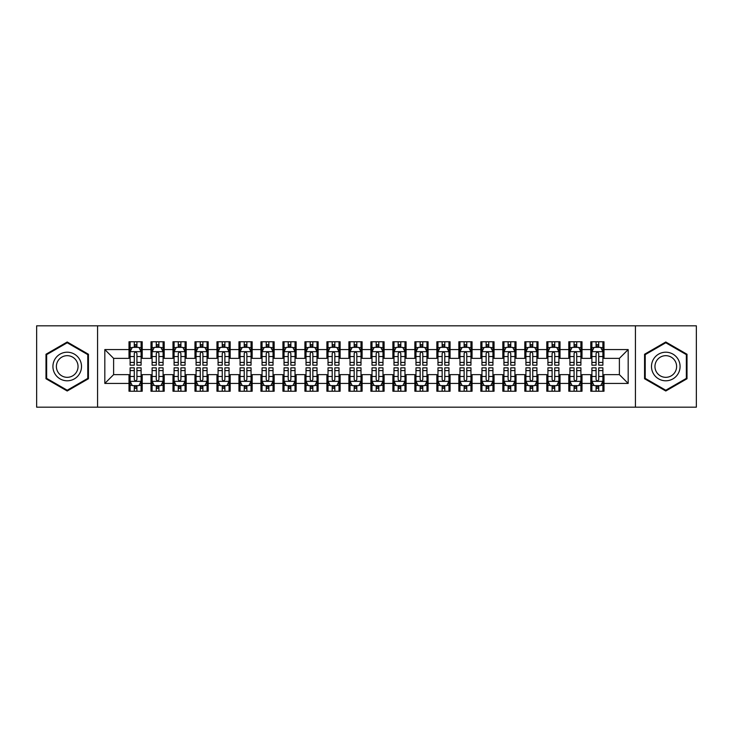 <?xml version="1.0" encoding="UTF-8"?>
<svg xmlns="http://www.w3.org/2000/svg" width="733" height="733" viewBox="0 0 733 733"><rect width="100%" height="100%" fill="white"/><g stroke="black" fill="none" stroke-linecap="round" stroke-linejoin="round"><path stroke-width="1.1" d="M635.438 407.181L696.35 407.181L696.35 325.819L635.438 325.819L635.438 407.181L97.562 407.181L97.562 325.819L36.65 325.819L36.65 407.181L97.562 407.181M635.438 325.819L97.562 325.819M104.819 383.432L104.819 349.568L129.008 349.568L129.008 358.364L113.615 358.364L113.615 374.636L104.819 383.432L129.008 383.432L129.008 391.239L142.202 391.239L142.202 383.432L150.998 383.432L150.998 391.239L164.192 391.239L164.192 383.432L172.988 383.432L172.988 391.239L186.182 391.239L186.182 383.432L194.978 383.432L194.978 391.239L208.172 391.239L208.172 383.432L216.968 383.432L216.968 391.239L230.162 391.239L230.162 383.432L238.958 383.432L238.958 391.239L252.152 391.239L252.152 383.432L260.948 383.432L260.948 391.239L274.142 391.239L274.142 383.432L282.938 383.432L282.938 391.239L296.132 391.239L296.132 383.432L304.928 383.432L304.928 391.239L318.122 391.239L318.122 383.432L326.918 383.432L326.918 391.239L340.112 391.239L340.112 383.432L348.908 383.432L348.908 391.239L362.102 391.239L362.102 383.432L370.898 383.432L370.898 391.239L384.092 391.239L384.092 383.432L392.888 383.432L392.888 391.239L406.082 391.239L406.082 383.432L414.878 383.432L414.878 391.239L428.072 391.239L428.072 383.432L436.868 383.432L436.868 391.239L450.062 391.239L450.062 383.432L458.858 383.432L458.858 391.239L472.052 391.239L472.052 383.432L480.848 383.432L480.848 391.239L494.042 391.239L494.042 383.432L502.838 383.432L502.838 391.239L516.032 391.239L516.032 383.432L524.828 383.432L524.828 391.239L538.022 391.239L538.022 383.432L546.818 383.432L546.818 391.239L560.012 391.239L560.012 383.432L568.808 383.432L568.808 391.239L582.002 391.239L582.002 383.432L590.798 383.432L590.798 391.239L603.992 391.239L603.992 374.636L619.385 374.636L619.385 358.364L603.992 358.364L603.992 349.568L628.181 349.568L628.181 383.432L603.992 383.432M603.992 349.568L603.992 341.761L590.798 341.761L590.798 349.568L582.002 349.568L582.002 341.761L568.808 341.761L568.808 349.568L560.012 349.568L560.012 341.761L546.818 341.761L546.818 349.568L538.022 349.568L538.022 341.761L524.828 341.761L524.828 349.568L516.032 349.568L516.032 341.761L502.838 341.761L502.838 349.568L494.042 349.568L494.042 341.761L480.848 341.761L480.848 349.568L472.052 349.568L472.052 341.761L458.858 341.761L458.858 349.568L450.062 349.568L450.062 341.761L436.868 341.761L436.868 349.568L428.072 349.568L428.072 341.761L414.878 341.761L414.878 349.568L406.082 349.568L406.082 341.761L392.888 341.761L392.888 349.568L384.092 349.568L384.092 341.761L370.898 341.761L370.898 349.568L362.102 349.568L362.102 341.761L348.908 341.761L348.908 349.568L340.112 349.568L340.112 341.761L326.918 341.761L326.918 349.568L318.122 349.568L318.122 341.761L304.928 341.761L304.928 349.568L296.132 349.568L296.132 341.761L282.938 341.761L282.938 349.568L274.142 349.568L274.142 341.761L260.948 341.761L260.948 349.568L252.152 349.568L252.152 341.761L238.958 341.761L238.958 349.568L230.162 349.568L230.162 341.761L216.968 341.761L216.968 349.568L208.172 349.568L208.172 341.761L194.978 341.761L194.978 349.568L186.182 349.568L186.182 341.761L172.988 341.761L172.988 349.568L164.192 349.568L164.192 341.761L150.998 341.761L150.998 349.568L142.202 349.568L142.202 341.761L129.008 341.761L129.008 349.568M582.002 383.432L582.002 374.636L590.798 374.636L590.798 383.432M628.181 349.568L619.385 358.364M560.012 383.432L560.012 374.636L568.808 374.636L568.808 383.432M590.798 349.568L590.798 358.364L582.002 358.364L582.002 349.568M538.022 383.432L538.022 374.636L546.818 374.636L546.818 383.432M568.808 349.568L568.808 358.364L560.012 358.364L560.012 349.568M516.032 383.432L516.032 374.636L524.828 374.636L524.828 383.432M546.818 349.568L546.818 358.364L538.022 358.364L538.022 349.568M494.042 383.432L494.042 374.636L502.838 374.636L502.838 383.432M524.828 349.568L524.828 358.364L516.032 358.364L516.032 349.568M472.052 383.432L472.052 374.636L480.848 374.636L480.848 383.432M502.838 349.568L502.838 358.364L494.042 358.364L494.042 349.568M450.062 383.432L450.062 374.636L458.858 374.636L458.858 383.432M480.848 349.568L480.848 358.364L472.052 358.364L472.052 349.568M428.072 383.432L428.072 374.636L436.868 374.636L436.868 383.432M458.858 349.568L458.858 358.364L450.062 358.364L450.062 349.568M406.082 383.432L406.082 374.636L414.878 374.636L414.878 383.432M436.868 349.568L436.868 358.364L428.072 358.364L428.072 349.568M384.092 383.432L384.092 374.636L392.888 374.636L392.888 383.432M414.878 349.568L414.878 358.364L406.082 358.364L406.082 349.568M362.102 383.432L362.102 374.636L370.898 374.636L370.898 383.432M392.888 349.568L392.888 358.364L384.092 358.364L384.092 349.568M340.112 383.432L340.112 374.636L348.908 374.636L348.908 383.432M370.898 349.568L370.898 358.364L362.102 358.364L362.102 349.568M318.122 383.432L318.122 374.636L326.918 374.636L326.918 383.432M348.908 349.568L348.908 358.364L340.112 358.364L340.112 349.568M296.132 383.432L296.132 374.636L304.928 374.636L304.928 383.432M326.918 349.568L326.918 358.364L318.122 358.364L318.122 349.568M274.142 383.432L274.142 374.636L282.938 374.636L282.938 383.432M304.928 349.568L304.928 358.364L296.132 358.364L296.132 349.568M252.152 383.432L252.152 374.636L260.948 374.636L260.948 383.432M282.938 349.568L282.938 358.364L274.142 358.364L274.142 349.568M230.162 383.432L230.162 374.636L238.958 374.636L238.958 383.432M260.948 349.568L260.948 358.364L252.152 358.364L252.152 349.568M208.172 383.432L208.172 374.636L216.968 374.636L216.968 383.432M238.958 349.568L238.958 358.364L230.162 358.364L230.162 349.568M186.182 383.432L186.182 374.636L194.978 374.636L194.978 383.432M216.968 349.568L216.968 358.364L208.172 358.364L208.172 349.568M164.192 383.432L164.192 374.636L172.988 374.636L172.988 383.432M194.978 349.568L194.978 358.364L186.182 358.364L186.182 349.568M142.202 383.432L142.202 374.636L150.998 374.636L150.998 383.432M172.988 349.568L172.988 358.364L164.192 358.364L164.192 349.568M113.615 374.636L129.008 374.636L129.008 383.432M150.998 349.568L150.998 358.364L142.202 358.364L142.202 349.568M590.798 347.259L591.898 347.259M602.893 347.259L603.992 347.259M568.808 347.259L569.908 347.259M580.903 347.259L582.002 347.259M546.818 347.259L547.918 347.259M558.913 347.259L560.012 347.259M524.828 347.259L525.928 347.259M536.923 347.259L538.022 347.259M502.838 347.259L503.938 347.259M514.933 347.259L516.032 347.259M480.848 347.259L481.947 347.259M492.942 347.259L494.042 347.259M458.858 347.259L459.957 347.259M470.952 347.259L472.052 347.259M436.868 347.259L437.968 347.259M448.962 347.259L450.062 347.259M414.878 347.259L415.978 347.259M426.973 347.259L428.072 347.259M392.888 347.259L393.988 347.259M404.983 347.259L406.082 347.259M370.898 347.259L371.998 347.259M382.993 347.259L384.092 347.259M348.908 347.259L350.007 347.259M361.002 347.259L362.102 347.259M326.918 347.259L328.017 347.259M339.012 347.259L340.112 347.259M304.928 347.259L306.027 347.259M317.022 347.259L318.122 347.259M282.938 347.259L284.038 347.259M295.033 347.259L296.132 347.259M260.948 347.259L262.048 347.259M273.043 347.259L274.142 347.259M238.958 347.259L240.058 347.259M251.053 347.259L252.152 347.259M216.968 347.259L218.067 347.259M229.062 347.259L230.162 347.259M194.978 347.259L196.078 347.259M207.072 347.259L208.172 347.259M172.988 347.259L174.088 347.259M185.083 347.259L186.182 347.259M150.998 347.259L152.097 347.259M163.093 347.259L164.192 347.259M129.008 347.259L130.107 347.259M141.102 347.259L142.202 347.259M129.008 385.741L130.107 385.741M141.102 385.741L142.202 385.741M150.998 385.741L152.097 385.741M163.093 385.741L164.192 385.741M172.988 385.741L174.088 385.741M185.083 385.741L186.182 385.741M194.978 385.741L196.078 385.741M207.072 385.741L208.172 385.741M216.968 385.741L218.067 385.741M229.062 385.741L230.162 385.741M238.958 385.741L240.058 385.741M251.053 385.741L252.152 385.741M260.948 385.741L262.048 385.741M273.043 385.741L274.142 385.741M282.938 385.741L284.038 385.741M295.033 385.741L296.132 385.741M304.928 385.741L306.027 385.741M317.022 385.741L318.122 385.741M326.918 385.741L328.017 385.741M339.012 385.741L340.112 385.741M348.908 385.741L350.007 385.741M361.002 385.741L362.102 385.741M370.898 385.741L371.998 385.741M382.993 385.741L384.092 385.741M392.888 385.741L393.988 385.741M404.983 385.741L406.082 385.741M414.878 385.741L415.978 385.741M426.973 385.741L428.072 385.741M436.868 385.741L437.968 385.741M448.962 385.741L450.062 385.741M458.858 385.741L459.957 385.741M470.952 385.741L472.052 385.741M480.848 385.741L481.947 385.741M492.942 385.741L494.042 385.741M502.838 385.741L503.938 385.741M514.933 385.741L516.032 385.741M524.828 385.741L525.928 385.741M536.923 385.741L538.022 385.741M546.818 385.741L547.918 385.741M558.913 385.741L560.012 385.741M568.808 385.741L569.908 385.741M580.903 385.741L582.002 385.741M590.798 385.741L591.898 385.741M602.893 385.741L603.992 385.741M104.819 349.568L113.615 358.364M619.385 374.636L628.181 383.432M88.436 354.25L67.216 341.999L45.996 354.25L45.996 378.75L67.216 391.001L88.436 378.75L88.436 354.25M644.564 354.25L644.564 378.75L665.784 391.001L687.004 378.75L687.004 354.25L665.784 341.999L644.564 354.25M136.924 344.62L134.286 344.62M141.102 362.423L136.924 362.423L136.924 365.181L141.102 365.181L141.102 351.767L138.904 347.369L132.306 347.369L130.107 351.767L130.107 365.181L134.286 365.181L134.286 362.423L130.107 362.423M130.107 351.767L130.107 341.761M141.102 351.767L141.102 341.761M134.286 347.369L134.286 341.761M136.924 341.761L136.924 347.369M136.924 362.423L136.924 353.416C136.045 351.721 135.165 351.721 134.286 353.416L134.286 362.423M136.924 347.259L134.286 347.259M134.286 388.38L136.924 388.38M130.107 370.577L134.286 370.577L134.286 367.819L130.107 367.819L130.107 381.233L132.306 385.631L138.904 385.631L141.102 381.233L141.102 367.819L136.924 367.819L136.924 370.577L141.102 370.577M141.102 381.233L141.102 391.239M130.107 381.233L130.107 391.239M136.924 385.631L136.924 391.239M134.286 391.239L134.286 385.631M134.286 370.577L134.286 379.584C135.165 381.279 136.045 381.279 136.924 379.584L136.924 370.577M134.286 385.741L136.924 385.741M158.914 344.62L156.276 344.62M163.093 362.423L158.914 362.423L158.914 365.181L163.093 365.181L163.093 351.767L160.893 347.369L154.297 347.369L152.097 351.767L152.097 365.181L156.276 365.181L156.276 362.423L152.097 362.423M152.097 351.767L152.097 341.761M163.093 351.767L163.093 341.761M156.276 347.369L156.276 341.761M158.914 341.761L158.914 347.369M158.914 362.423L158.914 353.416C158.035 351.721 157.155 351.721 156.276 353.416L156.276 362.423M158.914 347.259L156.276 347.259M180.904 344.62L178.266 344.62M185.083 362.423L180.904 362.423L180.904 365.181L185.083 365.181L185.083 351.767L182.883 347.369L176.287 347.369L174.088 351.767L174.088 365.181L178.266 365.181L178.266 362.423L174.088 362.423M174.088 351.767L174.088 341.761M185.083 351.767L185.083 341.761M178.266 347.369L178.266 341.761M180.904 341.761L180.904 347.369M180.904 362.423L180.904 353.416C180.025 351.721 179.145 351.721 178.266 353.416L178.266 362.423M180.904 347.259L178.266 347.259M156.276 388.38L158.914 388.38M152.097 370.577L156.276 370.577L156.276 367.819L152.097 367.819L152.097 381.233L154.297 385.631L160.893 385.631L163.093 381.233L163.093 367.819L158.914 367.819L158.914 370.577L163.093 370.577M163.093 381.233L163.093 391.239M152.097 381.233L152.097 391.239M158.914 385.631L158.914 391.239M156.276 391.239L156.276 385.631M156.276 370.577L156.276 379.584C157.155 381.279 158.035 381.279 158.914 379.584L158.914 370.577M156.276 385.741L158.914 385.741M178.266 388.38L180.904 388.38M174.088 370.577L178.266 370.577L178.266 367.819L174.088 367.819L174.088 381.233L176.287 385.631L182.883 385.631L185.083 381.233L185.083 367.819L180.904 367.819L180.904 370.577L185.083 370.577M185.083 381.233L185.083 391.239M174.088 381.233L174.088 391.239M180.904 385.631L180.904 391.239M178.266 391.239L178.266 385.631M178.266 370.577L178.266 379.584C179.145 381.279 180.025 381.279 180.904 379.584L180.904 370.577M178.266 385.741L180.904 385.741M79.595 359.353A14.293 14.293 0 0 0 60.069 354.121A14.293 14.293 0 0 0 54.838 373.647A14.293 14.293 0 0 0 74.363 378.879A14.293 14.293 0 0 0 79.595 359.353M76.589 361.085A10.821 10.821 0 0 0 61.801 357.127A10.821 10.821 0 0 0 57.843 371.915A10.821 10.821 0 0 0 72.631 375.873A10.821 10.821 0 0 0 76.589 361.085M67.216 390.24L46.655 378.375L46.655 354.625L67.216 342.76L87.777 354.625L87.777 378.375L67.216 390.24M678.162 359.353A14.293 14.293 0 0 0 658.637 354.121A14.293 14.293 0 0 0 653.405 373.647A14.293 14.293 0 0 0 672.931 378.879A14.293 14.293 0 0 0 678.162 359.353M675.157 361.085A10.821 10.821 0 0 0 660.369 357.127A10.821 10.821 0 0 0 656.411 371.915A10.821 10.821 0 0 0 671.199 375.873A10.821 10.821 0 0 0 675.157 361.085M665.784 390.24L645.223 378.375L645.223 354.625L665.784 342.76L686.345 354.625L686.345 378.375L665.784 390.24M202.894 344.62L200.256 344.62M207.072 362.423L202.894 362.423L202.894 365.181L207.072 365.181L207.072 351.767L204.874 347.369L198.276 347.369L196.078 351.767L196.078 365.181L200.256 365.181L200.256 362.423L196.078 362.423M196.078 351.767L196.078 341.761M207.072 351.767L207.072 341.761M200.256 347.369L200.256 341.761M202.894 341.761L202.894 347.369M202.894 362.423L202.894 353.416C202.015 351.721 201.135 351.721 200.256 353.416L200.256 362.423M202.894 347.259L200.256 347.259M224.884 344.62L222.246 344.62M229.062 362.423L224.884 362.423L224.884 365.181L229.062 365.181L229.062 351.767L226.863 347.369L220.267 347.369L218.067 351.767L218.067 365.181L222.246 365.181L222.246 362.423L218.067 362.423M218.067 351.767L218.067 341.761M229.062 351.767L229.062 341.761M222.246 347.369L222.246 341.761M224.884 341.761L224.884 347.369M224.884 362.423L224.884 353.416C224.005 351.721 223.125 351.721 222.246 353.416L222.246 362.423M224.884 347.259L222.246 347.259M200.256 388.38L202.894 388.38M196.078 370.577L200.256 370.577L200.256 367.819L196.078 367.819L196.078 381.233L198.276 385.631L204.874 385.631L207.072 381.233L207.072 367.819L202.894 367.819L202.894 370.577L207.072 370.577M207.072 381.233L207.072 391.239M196.078 381.233L196.078 391.239M202.894 385.631L202.894 391.239M200.256 391.239L200.256 385.631M200.256 370.577L200.256 379.584C201.135 381.279 202.015 381.279 202.894 379.584L202.894 370.577M200.256 385.741L202.894 385.741M222.246 388.38L224.884 388.38M218.067 370.577L222.246 370.577L222.246 367.819L218.067 367.819L218.067 381.233L220.267 385.631L226.863 385.631L229.062 381.233L229.062 367.819L224.884 367.819L224.884 370.577L229.062 370.577M229.062 381.233L229.062 391.239M218.067 381.233L218.067 391.239M224.884 385.631L224.884 391.239M222.246 391.239L222.246 385.631M222.246 370.577L222.246 379.584C223.125 381.279 224.005 381.279 224.884 379.584L224.884 370.577M222.246 385.741L224.884 385.741M246.874 344.62L244.236 344.62M251.053 362.423L246.874 362.423L246.874 365.181L251.053 365.181L251.053 351.767L248.854 347.369L242.256 347.369L240.058 351.767L240.058 365.181L244.236 365.181L244.236 362.423L240.058 362.423M240.058 351.767L240.058 341.761M251.053 351.767L251.053 341.761M244.236 347.369L244.236 341.761M246.874 341.761L246.874 347.369M246.874 362.423L246.874 353.416C245.995 351.721 245.115 351.721 244.236 353.416L244.236 362.423M246.874 347.259L244.236 347.259M244.236 388.38L246.874 388.38M240.058 370.577L244.236 370.577L244.236 367.819L240.058 367.819L240.058 381.233L242.256 385.631L248.854 385.631L251.053 381.233L251.053 367.819L246.874 367.819L246.874 370.577L251.053 370.577M251.053 381.233L251.053 391.239M240.058 381.233L240.058 391.239M246.874 385.631L246.874 391.239M244.236 391.239L244.236 385.631M244.236 370.577L244.236 379.584C245.115 381.279 245.995 381.279 246.874 379.584L246.874 370.577M244.236 385.741L246.874 385.741M268.864 344.62L266.226 344.62M273.043 362.423L268.864 362.423L268.864 365.181L273.043 365.181L273.043 351.767L270.844 347.369L264.246 347.369L262.048 351.767L262.048 365.181L266.226 365.181L266.226 362.423L262.048 362.423M262.048 351.767L262.048 341.761M273.043 351.767L273.043 341.761M266.226 347.369L266.226 341.761M268.864 341.761L268.864 347.369M268.864 362.423L268.864 353.416C267.985 351.721 267.105 351.721 266.226 353.416L266.226 362.423M268.864 347.259L266.226 347.259M266.226 388.38L268.864 388.38M262.048 370.577L266.226 370.577L266.226 367.819L262.048 367.819L262.048 381.233L264.246 385.631L270.844 385.631L273.043 381.233L273.043 367.819L268.864 367.819L268.864 370.577L273.043 370.577M273.043 381.233L273.043 391.239M262.048 381.233L262.048 391.239M268.864 385.631L268.864 391.239M266.226 391.239L266.226 385.631M266.226 370.577L266.226 379.584C267.105 381.279 267.985 381.279 268.864 379.584L268.864 370.577M266.226 385.741L268.864 385.741M290.854 344.62L288.216 344.62M295.033 362.423L290.854 362.423L290.854 365.181L295.033 365.181L295.033 351.767L292.834 347.369L286.236 347.369L284.038 351.767L284.038 365.181L288.216 365.181L288.216 362.423L284.038 362.423M284.038 351.767L284.038 341.761M295.033 351.767L295.033 341.761M288.216 347.369L288.216 341.761M290.854 341.761L290.854 347.369M290.854 362.423L290.854 353.416C289.975 351.721 289.095 351.721 288.216 353.416L288.216 362.423M290.854 347.259L288.216 347.259M312.844 344.62L310.206 344.62M317.022 362.423L312.844 362.423L312.844 365.181L317.022 365.181L317.022 351.767L314.824 347.369L308.226 347.369L306.027 351.767L306.027 365.181L310.206 365.181L310.206 362.423L306.027 362.423M306.027 351.767L306.027 341.761M317.022 351.767L317.022 341.761M310.206 347.369L310.206 341.761M312.844 341.761L312.844 347.369M312.844 362.423L312.844 353.416C311.965 351.721 311.085 351.721 310.206 353.416L310.206 362.423M312.844 347.259L310.206 347.259M334.834 344.62L332.196 344.62M339.012 362.423L334.834 362.423L334.834 365.181L339.012 365.181L339.012 351.767L336.814 347.369L330.216 347.369L328.017 351.767L328.017 365.181L332.196 365.181L332.196 362.423L328.017 362.423M328.017 351.767L328.017 341.761M339.012 351.767L339.012 341.761M332.196 347.369L332.196 341.761M334.834 341.761L334.834 347.369M334.834 362.423L334.834 353.416C333.955 351.721 333.075 351.721 332.196 353.416L332.196 362.423M334.834 347.259L332.196 347.259M356.824 344.62L354.186 344.62M361.002 362.423L356.824 362.423L356.824 365.181L361.002 365.181L361.002 351.767L358.804 347.369L352.207 347.369L350.007 351.767L350.007 365.181L354.186 365.181L354.186 362.423L350.007 362.423M350.007 351.767L350.007 341.761M361.002 351.767L361.002 341.761M354.186 347.369L354.186 341.761M356.824 341.761L356.824 347.369M356.824 362.423L356.824 353.416C355.945 351.721 355.065 351.721 354.186 353.416L354.186 362.423M356.824 347.259L354.186 347.259M378.814 344.62L376.176 344.62M382.993 362.423L378.814 362.423L378.814 365.181L382.993 365.181L382.993 351.767L380.794 347.369L374.196 347.369L371.998 351.767L371.998 365.181L376.176 365.181L376.176 362.423L371.998 362.423M371.998 351.767L371.998 341.761M382.993 351.767L382.993 341.761M376.176 347.369L376.176 341.761M378.814 341.761L378.814 347.369M378.814 362.423L378.814 353.416C377.935 351.721 377.055 351.721 376.176 353.416L376.176 362.423M378.814 347.259L376.176 347.259M400.804 344.62L398.166 344.62M404.983 362.423L400.804 362.423L400.804 365.181L404.983 365.181L404.983 351.767L402.784 347.369L396.186 347.369L393.988 351.767L393.988 365.181L398.166 365.181L398.166 362.423L393.988 362.423M393.988 351.767L393.988 341.761M404.983 351.767L404.983 341.761M398.166 347.369L398.166 341.761M400.804 341.761L400.804 347.369M400.804 362.423L400.804 353.416C399.925 351.721 399.045 351.721 398.166 353.416L398.166 362.423M400.804 347.259L398.166 347.259M422.794 344.62L420.156 344.62M426.973 362.423L422.794 362.423L422.794 365.181L426.973 365.181L426.973 351.767L424.774 347.369L418.176 347.369L415.978 351.767L415.978 365.181L420.156 365.181L420.156 362.423L415.978 362.423M415.978 351.767L415.978 341.761M426.973 351.767L426.973 341.761M420.156 347.369L420.156 341.761M422.794 341.761L422.794 347.369M422.794 362.423L422.794 353.416C421.915 351.721 421.035 351.721 420.156 353.416L420.156 362.423M422.794 347.259L420.156 347.259M444.784 344.62L442.146 344.62M448.962 362.423L444.784 362.423L444.784 365.181L448.962 365.181L448.962 351.767L446.764 347.369L440.166 347.369L437.968 351.767L437.968 365.181L442.146 365.181L442.146 362.423L437.968 362.423M437.968 351.767L437.968 341.761M448.962 351.767L448.962 341.761M442.146 347.369L442.146 341.761M444.784 341.761L444.784 347.369M444.784 362.423L444.784 353.416C443.905 351.721 443.025 351.721 442.146 353.416L442.146 362.423M444.784 347.259L442.146 347.259M466.774 344.62L464.136 344.62M470.952 362.423L466.774 362.423L466.774 365.181L470.952 365.181L470.952 351.767L468.754 347.369L462.156 347.369L459.957 351.767L459.957 365.181L464.136 365.181L464.136 362.423L459.957 362.423M459.957 351.767L459.957 341.761M470.952 351.767L470.952 341.761M464.136 347.369L464.136 341.761M466.774 341.761L466.774 347.369M466.774 362.423L466.774 353.416C465.895 351.721 465.015 351.721 464.136 353.416L464.136 362.423M466.774 347.259L464.136 347.259M288.216 388.38L290.854 388.38M284.038 370.577L288.216 370.577L288.216 367.819L284.038 367.819L284.038 381.233L286.236 385.631L292.834 385.631L295.033 381.233L295.033 367.819L290.854 367.819L290.854 370.577L295.033 370.577M295.033 381.233L295.033 391.239M284.038 381.233L284.038 391.239M290.854 385.631L290.854 391.239M288.216 391.239L288.216 385.631M288.216 370.577L288.216 379.584C289.095 381.279 289.975 381.279 290.854 379.584L290.854 370.577M288.216 385.741L290.854 385.741M310.206 388.38L312.844 388.38M306.027 370.577L310.206 370.577L310.206 367.819L306.027 367.819L306.027 381.233L308.226 385.631L314.824 385.631L317.022 381.233L317.022 367.819L312.844 367.819L312.844 370.577L317.022 370.577M317.022 381.233L317.022 391.239M306.027 381.233L306.027 391.239M312.844 385.631L312.844 391.239M310.206 391.239L310.206 385.631M310.206 370.577L310.206 379.584C311.085 381.279 311.965 381.279 312.844 379.584L312.844 370.577M310.206 385.741L312.844 385.741M332.196 388.38L334.834 388.38M328.017 370.577L332.196 370.577L332.196 367.819L328.017 367.819L328.017 381.233L330.216 385.631L336.814 385.631L339.012 381.233L339.012 367.819L334.834 367.819L334.834 370.577L339.012 370.577M339.012 381.233L339.012 391.239M328.017 381.233L328.017 391.239M334.834 385.631L334.834 391.239M332.196 391.239L332.196 385.631M332.196 370.577L332.196 379.584C333.075 381.279 333.955 381.279 334.834 379.584L334.834 370.577M332.196 385.741L334.834 385.741M354.186 388.38L356.824 388.38M350.007 370.577L354.186 370.577L354.186 367.819L350.007 367.819L350.007 381.233L352.207 385.631L358.804 385.631L361.002 381.233L361.002 367.819L356.824 367.819L356.824 370.577L361.002 370.577M361.002 381.233L361.002 391.239M350.007 381.233L350.007 391.239M356.824 385.631L356.824 391.239M354.186 391.239L354.186 385.631M354.186 370.577L354.186 379.584C355.065 381.279 355.945 381.279 356.824 379.584L356.824 370.577M354.186 385.741L356.824 385.741M376.176 388.38L378.814 388.38M371.998 370.577L376.176 370.577L376.176 367.819L371.998 367.819L371.998 381.233L374.196 385.631L380.794 385.631L382.993 381.233L382.993 367.819L378.814 367.819L378.814 370.577L382.993 370.577M382.993 381.233L382.993 391.239M371.998 381.233L371.998 391.239M378.814 385.631L378.814 391.239M376.176 391.239L376.176 385.631M376.176 370.577L376.176 379.584C377.055 381.279 377.935 381.279 378.814 379.584L378.814 370.577M376.176 385.741L378.814 385.741M398.166 388.38L400.804 388.38M393.988 370.577L398.166 370.577L398.166 367.819L393.988 367.819L393.988 381.233L396.186 385.631L402.784 385.631L404.983 381.233L404.983 367.819L400.804 367.819L400.804 370.577L404.983 370.577M404.983 381.233L404.983 391.239M393.988 381.233L393.988 391.239M400.804 385.631L400.804 391.239M398.166 391.239L398.166 385.631M398.166 370.577L398.166 379.584C399.045 381.279 399.925 381.279 400.804 379.584L400.804 370.577M398.166 385.741L400.804 385.741M420.156 388.38L422.794 388.38M415.978 370.577L420.156 370.577L420.156 367.819L415.978 367.819L415.978 381.233L418.176 385.631L424.774 385.631L426.973 381.233L426.973 367.819L422.794 367.819L422.794 370.577L426.973 370.577M426.973 381.233L426.973 391.239M415.978 381.233L415.978 391.239M422.794 385.631L422.794 391.239M420.156 391.239L420.156 385.631M420.156 370.577L420.156 379.584C421.035 381.279 421.915 381.279 422.794 379.584L422.794 370.577M420.156 385.741L422.794 385.741M442.146 388.38L444.784 388.38M437.968 370.577L442.146 370.577L442.146 367.819L437.968 367.819L437.968 381.233L440.166 385.631L446.764 385.631L448.962 381.233L448.962 367.819L444.784 367.819L444.784 370.577L448.962 370.577M448.962 381.233L448.962 391.239M437.968 381.233L437.968 391.239M444.784 385.631L444.784 391.239M442.146 391.239L442.146 385.631M442.146 370.577L442.146 379.584C443.025 381.279 443.905 381.279 444.784 379.584L444.784 370.577M442.146 385.741L444.784 385.741M464.136 388.38L466.774 388.38M459.957 370.577L464.136 370.577L464.136 367.819L459.957 367.819L459.957 381.233L462.156 385.631L468.754 385.631L470.952 381.233L470.952 367.819L466.774 367.819L466.774 370.577L470.952 370.577M470.952 381.233L470.952 391.239M459.957 381.233L459.957 391.239M466.774 385.631L466.774 391.239M464.136 391.239L464.136 385.631M464.136 370.577L464.136 379.584C465.015 381.279 465.895 381.279 466.774 379.584L466.774 370.577M464.136 385.741L466.774 385.741M488.764 344.62L486.126 344.62M492.942 362.423L488.764 362.423L488.764 365.181L492.942 365.181L492.942 351.767L490.744 347.369L484.147 347.369L481.947 351.767L481.947 365.181L486.126 365.181L486.126 362.423L481.947 362.423M481.947 351.767L481.947 341.761M492.942 351.767L492.942 341.761M486.126 347.369L486.126 341.761M488.764 341.761L488.764 347.369M488.764 362.423L488.764 353.416C487.885 351.721 487.005 351.721 486.126 353.416L486.126 362.423M488.764 347.259L486.126 347.259M486.126 388.38L488.764 388.38M481.947 370.577L486.126 370.577L486.126 367.819L481.947 367.819L481.947 381.233L484.147 385.631L490.744 385.631L492.942 381.233L492.942 367.819L488.764 367.819L488.764 370.577L492.942 370.577M492.942 381.233L492.942 391.239M481.947 381.233L481.947 391.239M488.764 385.631L488.764 391.239M486.126 391.239L486.126 385.631M486.126 370.577L486.126 379.584C487.005 381.279 487.885 381.279 488.764 379.584L488.764 370.577M486.126 385.741L488.764 385.741M510.754 344.62L508.116 344.62M514.933 362.423L510.754 362.423L510.754 365.181L514.933 365.181L514.933 351.767L512.734 347.369L506.137 347.369L503.938 351.767L503.938 365.181L508.116 365.181L508.116 362.423L503.938 362.423M503.938 351.767L503.938 341.761M514.933 351.767L514.933 341.761M508.116 347.369L508.116 341.761M510.754 341.761L510.754 347.369M510.754 362.423L510.754 353.416C509.875 351.721 508.995 351.721 508.116 353.416L508.116 362.423M510.754 347.259L508.116 347.259M508.116 388.38L510.754 388.38M503.938 370.577L508.116 370.577L508.116 367.819L503.938 367.819L503.938 381.233L506.137 385.631L512.734 385.631L514.933 381.233L514.933 367.819L510.754 367.819L510.754 370.577L514.933 370.577M514.933 381.233L514.933 391.239M503.938 381.233L503.938 391.239M510.754 385.631L510.754 391.239M508.116 391.239L508.116 385.631M508.116 370.577L508.116 379.584C508.995 381.279 509.875 381.279 510.754 379.584L510.754 370.577M508.116 385.741L510.754 385.741M532.744 344.62L530.106 344.62M536.923 362.423L532.744 362.423L532.744 365.181L536.923 365.181L536.923 351.767L534.724 347.369L528.126 347.369L525.928 351.767L525.928 365.181L530.106 365.181L530.106 362.423L525.928 362.423M525.928 351.767L525.928 341.761M536.923 351.767L536.923 341.761M530.106 347.369L530.106 341.761M532.744 341.761L532.744 347.369M532.744 362.423L532.744 353.416C531.865 351.721 530.985 351.721 530.106 353.416L530.106 362.423M532.744 347.259L530.106 347.259M530.106 388.38L532.744 388.38M525.928 370.577L530.106 370.577L530.106 367.819L525.928 367.819L525.928 381.233L528.126 385.631L534.724 385.631L536.923 381.233L536.923 367.819L532.744 367.819L532.744 370.577L536.923 370.577M536.923 381.233L536.923 391.239M525.928 381.233L525.928 391.239M532.744 385.631L532.744 391.239M530.106 391.239L530.106 385.631M530.106 370.577L530.106 379.584C530.985 381.279 531.865 381.279 532.744 379.584L532.744 370.577M530.106 385.741L532.744 385.741M554.734 344.62L552.096 344.62M558.913 362.423L554.734 362.423L554.734 365.181L558.913 365.181L558.913 351.767L556.714 347.369L550.116 347.369L547.918 351.767L547.918 365.181L552.096 365.181L552.096 362.423L547.918 362.423M547.918 351.767L547.918 341.761M558.913 351.767L558.913 341.761M552.096 347.369L552.096 341.761M554.734 341.761L554.734 347.369M554.734 362.423L554.734 353.416C553.855 351.721 552.975 351.721 552.096 353.416L552.096 362.423M554.734 347.259L552.096 347.259M552.096 388.38L554.734 388.38M547.918 370.577L552.096 370.577L552.096 367.819L547.918 367.819L547.918 381.233L550.116 385.631L556.714 385.631L558.913 381.233L558.913 367.819L554.734 367.819L554.734 370.577L558.913 370.577M558.913 381.233L558.913 391.239M547.918 381.233L547.918 391.239M554.734 385.631L554.734 391.239M552.096 391.239L552.096 385.631M552.096 370.577L552.096 379.584C552.975 381.279 553.855 381.279 554.734 379.584L554.734 370.577M552.096 385.741L554.734 385.741M576.724 344.62L574.086 344.62M580.903 362.423L576.724 362.423L576.724 365.181L580.903 365.181L580.903 351.767L578.704 347.369L572.106 347.369L569.908 351.767L569.908 365.181L574.086 365.181L574.086 362.423L569.908 362.423M569.908 351.767L569.908 341.761M580.903 351.767L580.903 341.761M574.086 347.369L574.086 341.761M576.724 341.761L576.724 347.369M576.724 362.423L576.724 353.416C575.845 351.721 574.965 351.721 574.086 353.416L574.086 362.423M576.724 347.259L574.086 347.259M574.086 388.38L576.724 388.38M569.908 370.577L574.086 370.577L574.086 367.819L569.908 367.819L569.908 381.233L572.106 385.631L578.704 385.631L580.903 381.233L580.903 367.819L576.724 367.819L576.724 370.577L580.903 370.577M580.903 381.233L580.903 391.239M569.908 381.233L569.908 391.239M576.724 385.631L576.724 391.239M574.086 391.239L574.086 385.631M574.086 370.577L574.086 379.584C574.965 381.279 575.845 381.279 576.724 379.584L576.724 370.577M574.086 385.741L576.724 385.741M598.714 344.62L596.076 344.62M602.893 362.423L598.714 362.423L598.714 365.181L602.893 365.181L602.893 351.767L600.693 347.369L594.096 347.369L591.898 351.767L591.898 365.181L596.076 365.181L596.076 362.423L591.898 362.423M591.898 351.767L591.898 341.761M602.893 351.767L602.893 341.761M596.076 347.369L596.076 341.761M598.714 341.761L598.714 347.369M598.714 362.423L598.714 353.416C597.835 351.721 596.955 351.721 596.076 353.416L596.076 362.423M598.714 347.259L596.076 347.259M596.076 388.38L598.714 388.38M591.898 370.577L596.076 370.577L596.076 367.819L591.898 367.819L591.898 381.233L594.096 385.631L600.693 385.631L602.893 381.233L602.893 367.819L598.714 367.819L598.714 370.577L602.893 370.577M602.893 381.233L602.893 391.239M591.898 381.233L591.898 391.239M598.714 385.631L598.714 391.239M596.076 391.239L596.076 385.631M596.076 370.577L596.076 379.584C596.955 381.279 597.835 381.279 598.714 379.584L598.714 370.577M596.076 385.741L598.714 385.741M141.048 351.657L130.162 351.657M130.107 347.634L132.178 347.634M139.032 347.634L141.102 347.634M134.286 356.531L130.107 356.531M141.102 356.531L136.924 356.531M136.924 346.022L134.286 346.022M130.162 381.343L141.048 381.343M141.102 385.366L139.032 385.366M132.178 385.366L130.107 385.366M136.924 376.469L141.102 376.469M130.107 376.469L134.286 376.469M134.286 386.978L136.924 386.978M163.038 351.657L152.152 351.657M152.097 347.634L154.168 347.634M161.022 347.634L163.093 347.634M156.276 356.531L152.097 356.531M163.093 356.531L158.914 356.531M158.914 346.022L156.276 346.022M185.028 351.657L174.142 351.657M174.088 347.634L176.158 347.634M183.012 347.634L185.083 347.634M178.266 356.531L174.088 356.531M185.083 356.531L180.904 356.531M180.904 346.022L178.266 346.022M152.152 381.343L163.038 381.343M163.093 385.366L161.022 385.366M154.168 385.366L152.097 385.366M158.914 376.469L163.093 376.469M152.097 376.469L156.276 376.469M156.276 386.978L158.914 386.978M174.142 381.343L185.028 381.343M185.083 385.366L183.012 385.366M176.158 385.366L174.088 385.366M180.904 376.469L185.083 376.469M174.088 376.469L178.266 376.469M178.266 386.978L180.904 386.978M207.018 351.657L196.132 351.657M196.078 347.634L198.148 347.634M205.002 347.634L207.072 347.634M200.256 356.531L196.078 356.531M207.072 356.531L202.894 356.531M202.894 346.022L200.256 346.022M229.008 351.657L218.122 351.657M218.067 347.634L220.138 347.634M226.992 347.634L229.062 347.634M222.246 356.531L218.067 356.531M229.062 356.531L224.884 356.531M224.884 346.022L222.246 346.022M196.132 381.343L207.018 381.343M207.072 385.366L205.002 385.366M198.148 385.366L196.078 385.366M202.894 376.469L207.072 376.469M196.078 376.469L200.256 376.469M200.256 386.978L202.894 386.978M218.122 381.343L229.008 381.343M229.062 385.366L226.992 385.366M220.138 385.366L218.067 385.366M224.884 376.469L229.062 376.469M218.067 376.469L222.246 376.469M222.246 386.978L224.884 386.978M250.998 351.657L240.112 351.657M240.058 347.634L242.128 347.634M248.982 347.634L251.053 347.634M244.236 356.531L240.058 356.531M251.053 356.531L246.874 356.531M246.874 346.022L244.236 346.022M240.112 381.343L250.998 381.343M251.053 385.366L248.982 385.366M242.128 385.366L240.058 385.366M246.874 376.469L251.053 376.469M240.058 376.469L244.236 376.469M244.236 386.978L246.874 386.978M272.988 351.657L262.102 351.657M262.048 347.634L264.118 347.634M270.972 347.634L273.043 347.634M266.226 356.531L262.048 356.531M273.043 356.531L268.864 356.531M268.864 346.022L266.226 346.022M262.102 381.343L272.988 381.343M273.043 385.366L270.972 385.366M264.118 385.366L262.048 385.366M268.864 376.469L273.043 376.469M262.048 376.469L266.226 376.469M266.226 386.978L268.864 386.978M294.978 351.657L284.092 351.657M284.038 347.634L286.108 347.634M292.962 347.634L295.033 347.634M288.216 356.531L284.038 356.531M295.033 356.531L290.854 356.531M290.854 346.022L288.216 346.022M316.968 351.657L306.082 351.657M306.027 347.634L308.098 347.634M314.952 347.634L317.022 347.634M310.206 356.531L306.027 356.531M317.022 356.531L312.844 356.531M312.844 346.022L310.206 346.022M338.958 351.657L328.072 351.657M328.017 347.634L330.088 347.634M336.942 347.634L339.012 347.634M332.196 356.531L328.017 356.531M339.012 356.531L334.834 356.531M334.834 346.022L332.196 346.022M360.948 351.657L350.062 351.657M350.007 347.634L352.078 347.634M358.932 347.634L361.002 347.634M354.186 356.531L350.007 356.531M361.002 356.531L356.824 356.531M356.824 346.022L354.186 346.022M382.938 351.657L372.052 351.657M371.998 347.634L374.068 347.634M380.922 347.634L382.993 347.634M376.176 356.531L371.998 356.531M382.993 356.531L378.814 356.531M378.814 346.022L376.176 346.022M404.928 351.657L394.042 351.657M393.988 347.634L396.058 347.634M402.912 347.634L404.983 347.634M398.166 356.531L393.988 356.531M404.983 356.531L400.804 356.531M400.804 346.022L398.166 346.022M426.918 351.657L416.032 351.657M415.978 347.634L418.048 347.634M424.902 347.634L426.973 347.634M420.156 356.531L415.978 356.531M426.973 356.531L422.794 356.531M422.794 346.022L420.156 346.022M448.908 351.657L438.022 351.657M437.968 347.634L440.038 347.634M446.892 347.634L448.962 347.634M442.146 356.531L437.968 356.531M448.962 356.531L444.784 356.531M444.784 346.022L442.146 346.022M470.898 351.657L460.012 351.657M459.957 347.634L462.028 347.634M468.882 347.634L470.952 347.634M464.136 356.531L459.957 356.531M470.952 356.531L466.774 356.531M466.774 346.022L464.136 346.022M284.092 381.343L294.978 381.343M295.033 385.366L292.962 385.366M286.108 385.366L284.038 385.366M290.854 376.469L295.033 376.469M284.038 376.469L288.216 376.469M288.216 386.978L290.854 386.978M306.082 381.343L316.968 381.343M317.022 385.366L314.952 385.366M308.098 385.366L306.027 385.366M312.844 376.469L317.022 376.469M306.027 376.469L310.206 376.469M310.206 386.978L312.844 386.978M328.072 381.343L338.958 381.343M339.012 385.366L336.942 385.366M330.088 385.366L328.017 385.366M334.834 376.469L339.012 376.469M328.017 376.469L332.196 376.469M332.196 386.978L334.834 386.978M350.062 381.343L360.948 381.343M361.002 385.366L358.932 385.366M352.078 385.366L350.007 385.366M356.824 376.469L361.002 376.469M350.007 376.469L354.186 376.469M354.186 386.978L356.824 386.978M372.052 381.343L382.938 381.343M382.993 385.366L380.922 385.366M374.068 385.366L371.998 385.366M378.814 376.469L382.993 376.469M371.998 376.469L376.176 376.469M376.176 386.978L378.814 386.978M394.042 381.343L404.928 381.343M404.983 385.366L402.912 385.366M396.058 385.366L393.988 385.366M400.804 376.469L404.983 376.469M393.988 376.469L398.166 376.469M398.166 386.978L400.804 386.978M416.032 381.343L426.918 381.343M426.973 385.366L424.902 385.366M418.048 385.366L415.978 385.366M422.794 376.469L426.973 376.469M415.978 376.469L420.156 376.469M420.156 386.978L422.794 386.978M438.022 381.343L448.908 381.343M448.962 385.366L446.892 385.366M440.038 385.366L437.968 385.366M444.784 376.469L448.962 376.469M437.968 376.469L442.146 376.469M442.146 386.978L444.784 386.978M460.012 381.343L470.898 381.343M470.952 385.366L468.882 385.366M462.028 385.366L459.957 385.366M466.774 376.469L470.952 376.469M459.957 376.469L464.136 376.469M464.136 386.978L466.774 386.978M492.888 351.657L482.002 351.657M481.947 347.634L484.018 347.634M490.872 347.634L492.942 347.634M486.126 356.531L481.947 356.531M492.942 356.531L488.764 356.531M488.764 346.022L486.126 346.022M482.002 381.343L492.888 381.343M492.942 385.366L490.872 385.366M484.018 385.366L481.947 385.366M488.764 376.469L492.942 376.469M481.947 376.469L486.126 376.469M486.126 386.978L488.764 386.978M514.878 351.657L503.992 351.657M503.938 347.634L506.008 347.634M512.862 347.634L514.933 347.634M508.116 356.531L503.938 356.531M514.933 356.531L510.754 356.531M510.754 346.022L508.116 346.022M503.992 381.343L514.878 381.343M514.933 385.366L512.862 385.366M506.008 385.366L503.938 385.366M510.754 376.469L514.933 376.469M503.938 376.469L508.116 376.469M508.116 386.978L510.754 386.978M536.868 351.657L525.982 351.657M525.928 347.634L527.998 347.634M534.852 347.634L536.923 347.634M530.106 356.531L525.928 356.531M536.923 356.531L532.744 356.531M532.744 346.022L530.106 346.022M525.982 381.343L536.868 381.343M536.923 385.366L534.852 385.366M527.998 385.366L525.928 385.366M532.744 376.469L536.923 376.469M525.928 376.469L530.106 376.469M530.106 386.978L532.744 386.978M558.858 351.657L547.972 351.657M547.918 347.634L549.988 347.634M556.842 347.634L558.913 347.634M552.096 356.531L547.918 356.531M558.913 356.531L554.734 356.531M554.734 346.022L552.096 346.022M547.972 381.343L558.858 381.343M558.913 385.366L556.842 385.366M549.988 385.366L547.918 385.366M554.734 376.469L558.913 376.469M547.918 376.469L552.096 376.469M552.096 386.978L554.734 386.978M580.848 351.657L569.962 351.657M569.908 347.634L571.978 347.634M578.832 347.634L580.903 347.634M574.086 356.531L569.908 356.531M580.903 356.531L576.724 356.531M576.724 346.022L574.086 346.022M569.962 381.343L580.848 381.343M580.903 385.366L578.832 385.366M571.978 385.366L569.908 385.366M576.724 376.469L580.903 376.469M569.908 376.469L574.086 376.469M574.086 386.978L576.724 386.978M602.838 351.657L591.952 351.657M591.898 347.634L593.968 347.634M600.822 347.634L602.893 347.634M596.076 356.531L591.898 356.531M602.893 356.531L598.714 356.531M598.714 346.022L596.076 346.022M591.952 381.343L602.838 381.343M602.893 385.366L600.822 385.366M593.968 385.366L591.898 385.366M598.714 376.469L602.893 376.469M591.898 376.469L596.076 376.469M596.076 386.978L598.714 386.978"/></g></svg>
